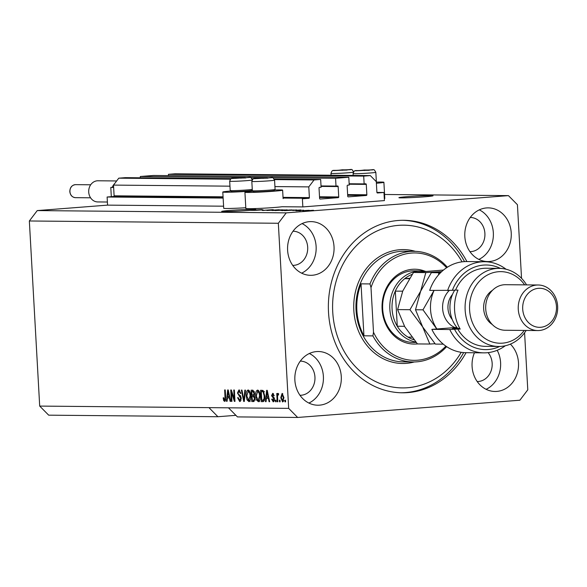 <?xml version="1.0" encoding="UTF-8"?>
<svg xmlns="http://www.w3.org/2000/svg" width="587" height="587" viewBox="0 0 587 587"><rect width="100%" height="100%" fill="white"/><g stroke="black" fill="none" stroke-linecap="round" stroke-linejoin="round"><path stroke-width="0.88" d="M302.393 198.802L302.848 206.917L384.419 200.593L383.964 192.47L377.5 192.976A0.653 0.565 90.5 0 1 376.898 192.367L376.296 181.654L370.309 175.594L363.698 176.107L364.138 183.9L365.679 183.782A0.653 0.565 90.5 0 1 366.281 184.384L366.86 194.781A0.653 0.565 90.5 0 1 366.339 195.471L348.333 196.865A0.653 0.565 90.5 0 1 347.731 196.263L347.152 185.874A0.653 0.565 90.5 0 1 347.68 185.176L349.228 185.059L348.788 177.259L335.573 178.287L336.006 186.079L337.554 185.962A0.653 0.565 90.5 0 1 338.149 186.571L338.736 196.961A0.653 0.565 90.5 0 1 338.207 197.65L320.201 199.052A0.653 0.565 90.5 0 1 319.607 198.443L319.027 188.053A0.653 0.565 90.5 0 1 319.548 187.356L321.096 187.238L320.663 179.446L314.052 179.96L308.791 186.886L309.386 197.606A0.653 0.565 90.5 0 1 308.865 198.296L302.393 198.802M231.373 178.624L125.383 177.656L118.772 178.169L113.511 185.096L114.105 195.816A0.653 0.565 90.5 0 1 113.585 196.506L107.113 197.012L223.133 198.076M107.113 197.012L107.568 205.127L223.588 206.191M252.887 191.215A18.879 0.704 -3.2 0 0 244.926 192.243L245.836 208.48A18.879 0.704 -3.2 0 0 274.122 207.512A18.879 0.704 -3.2 0 0 282.053 206.727L302.848 206.917M113.511 185.096L229.965 186.167M274.929 186.578L308.791 186.886M118.772 178.169L230.493 179.189M274.474 179.593L314.052 179.96M252.102 178.815L253.503 178.83M274.239 179.02L320.663 179.446M321.023 185.947L336.006 186.079M140.366 177.788L140.293 176.496L245.315 177.457M250.253 177.509L267.445 177.663M272.39 177.707L335.573 178.287M140.293 176.496L153.515 175.469L348.788 177.259M349.155 183.76L364.138 183.9M370.309 175.594L175.029 173.803L168.418 174.317L363.698 176.107M168.418 174.317L168.491 175.608M376.898 192.404L383.964 192.47M430.733 195.588A17.089 0.638 -3.2 0 0 411.524 196.359A17.089 0.638 -3.2 0 0 398.903 197.687A17.089 0.638 -3.2 0 0 401.2 197.878A17.089 0.638 -3.2 0 0 420.409 197.1A17.089 0.638 -3.2 0 0 433.03 195.779A17.089 0.638 -3.2 0 0 430.733 195.588M253.518 209.332A17.089 0.638 -3.2 0 0 234.316 210.109A17.089 0.638 -3.2 0 0 221.695 211.437A17.089 0.638 -3.2 0 0 223.985 211.628A17.089 0.638 -3.2 0 0 249.952 210.337L253.922 210.373L261.941 209.596L250.649 210.278A17.089 0.638 -3.2 0 0 253.224 210.014L254.288 209.882A17.089 0.638 -3.2 0 0 255.815 209.53A17.089 0.638 -3.2 0 0 253.518 209.332M294.872 380.163A26.855 23.253 90.5 0 0 317.831 405.213A26.855 23.253 90.5 0 0 341.282 376.568A26.855 23.253 90.5 0 0 318.323 351.518A26.855 23.253 90.5 0 0 294.872 380.163M308.901 403.064A26.855 23.253 90.5 0 0 323.386 376.399A26.855 23.253 90.5 0 0 309.356 353.499M474.45 352.765A26.855 23.253 90.5 0 0 472.087 366.42A26.855 23.253 90.5 0 0 495.046 391.47A26.855 23.253 90.5 0 0 518.497 362.817A26.855 23.253 90.5 0 0 510.374 344.129M486.117 389.313A26.855 23.253 90.5 0 0 500.601 362.649A26.855 23.253 90.5 0 0 497.189 350.3M464.823 236.517A26.855 23.253 90.5 0 0 487.782 261.567A26.855 23.253 90.5 0 0 511.233 232.922A26.855 23.253 90.5 0 0 488.274 207.871A26.855 23.253 90.5 0 0 464.823 236.517M478.853 259.417A26.855 23.253 90.5 0 0 493.337 232.753A26.855 23.253 90.5 0 0 479.308 209.852M287.608 250.267A26.855 23.253 90.5 0 0 310.567 275.318A26.855 23.253 90.5 0 0 334.025 246.665A26.855 23.253 90.5 0 0 311.066 221.615A26.855 23.253 90.5 0 0 287.608 250.267M301.637 273.168A26.855 23.253 90.5 0 0 316.122 246.503A26.855 23.253 90.5 0 0 302.092 223.603M376.326 182.131A18.879 0.704 176.8 0 1 383.891 182.278L384.801 198.516A18.879 0.704 176.8 0 1 384.316 198.7M383.891 182.278A18.879 0.704 176.8 0 1 376.392 183.261M245.799 207.739A18.879 0.704 176.8 0 1 223.706 208.275L222.796 192.037A18.879 0.704 176.8 0 1 230.757 191.01M252.593 190.951A18.879 0.704 176.8 0 1 251.082 191.069A18.879 0.704 176.8 0 1 222.796 192.037M244.926 192.243A18.879 0.704 -3.2 0 0 273.219 191.274A18.879 0.704 -3.2 0 0 282.626 190.129A18.879 0.704 -3.2 0 0 274.599 190.005M466.892 261.56A86.252 74.696 90.5 0 0 403.849 220.294A86.252 74.696 90.5 0 0 328.515 312.328A86.252 74.696 90.5 0 0 402.264 392.791A86.252 74.696 90.5 0 0 466.056 352.692M292.722 265.39A17.089 14.8 90.5 0 0 292.759 265.39A17.089 14.8 90.5 0 0 307.683 247.156A17.089 14.8 90.5 0 0 293.074 231.219A17.089 14.8 90.5 0 0 293.038 231.219M469.938 251.64A17.089 14.8 90.5 0 0 469.974 251.64A17.089 14.8 90.5 0 0 484.899 233.406A17.089 14.8 90.5 0 0 470.29 217.469A17.089 14.8 90.5 0 0 470.246 217.469M477.194 381.535A17.089 14.8 90.5 0 0 477.238 381.535A17.089 14.8 90.5 0 0 492.163 363.309A17.089 14.8 90.5 0 0 488.098 352.626M299.986 395.286A17.089 14.8 90.5 0 0 300.023 395.286A17.089 14.8 90.5 0 0 314.948 377.052A17.089 14.8 90.5 0 0 300.331 361.115A17.089 14.8 90.5 0 0 300.295 361.115M107.568 205.127L37.245 210.586L29.35 220.983L39.696 406.087L48.684 415.17L217.924 416.726L235.893 415.332M39.696 406.087L208.943 407.635L217.924 416.726M208.943 407.635L228.468 407.818L237.449 416.902L297.66 417.46L519.884 400.217L527.779 389.819L524.587 332.756M263.013 209.779L254.582 210.381L263.02 209.86M262.8 210.469L272.794 209.684L262.198 210.425M263.592 210.462L264.003 210.454M272.801 209.823L273.351 209.72M272.052 209.889L271.664 209.772M279.17 209.75L266.924 210.498L279.17 209.75M281.987 209.919L271.744 210.417L282.53 209.816M291.46 210.007L281.21 210.506L291.996 209.897M292.737 210.476L300.926 209.955L292.737 210.476M310.288 210.77L308.285 210.872L310.288 210.77M384.573 194.488L508.445 195.625L286.229 212.868L278.333 223.265L288.679 408.369L297.66 417.46M37.245 210.586L286.229 212.868M305.754 210.865L313.172 210.285L305.357 210.828M313.179 210.395L313.568 210.315M304.814 210.718L302.811 210.821L304.814 210.718M304.748 210.52L309.202 210.285L304.748 210.52M300.742 210.682L298.746 210.784L300.742 210.682M296.332 210.777L303.721 210.197L295.885 210.748M297.939 210.579L297.396 210.762M299.788 210.63L299.297 210.476M303.728 210.307L303.024 210.373M302.305 210.373L302.716 210.278M300.691 210.388L301.256 210.476M296.648 209.97L284.468 210.652L296.706 209.948M286.617 209.948L275.002 210.572L287.182 209.852M521.542 278.333L517.426 204.716L508.445 195.625M231.447 392.307L231.953 401.354L231.359 401.354L230.728 389.988L231.351 389.988L234.264 399.072L233.758 390.01L234.352 390.017L234.983 401.383L234.352 401.376L231.447 392.307L232.078 392.263M239.687 400.246L240.729 398.309L237.471 393.011L238.953 389.915L240.89 393.327L240.31 393.466L239.048 391.243L238.065 393.048L238.315 394.2L240.288 395.557L241.316 398.279L239.709 401.574L237.588 397.722L238.175 397.575L239.687 400.246L241.191 400.136M245.469 390.12L244.309 401.471L243.7 401.464L241.36 390.084L241.969 390.091L243.898 400.136L244.852 390.113L245.469 390.12M248.969 401.647L247.01 399.864L246.217 395.961C245.96 392.578 246.599 390.59 248.14 389.995C249.717 390.604 250.576 392.556 250.722 395.858L250.37 399.938L248.895 401.655M258.434 401.735L256.475 399.945L255.683 396.042C255.426 392.666 256.064 390.678 257.605 390.084C259.183 390.685 260.041 392.644 260.188 395.946L259.836 400.026L258.361 401.743M266.381 398.279L266.08 401.669L265.463 401.662L266.645 390.318L267.217 390.318L269.675 401.706L269.059 401.699L268.376 398.302L266.381 398.279L268.919 398.184M285.487 400.224L285.583 401.846L284.988 401.846L284.9 400.217L285.487 400.224M29.35 220.983L278.333 223.265M228.468 407.818L288.679 408.369M283.939 397.619L282.589 401.97L280.762 397.67L282.112 393.407L283.939 397.619M280.014 400.173L280.109 401.802L279.515 401.794L279.427 400.173L280.014 400.173M277.57 397.494L277.812 401.779L277.218 401.772L276.756 393.503L277.35 393.51L277.424 394.831L278.04 393.371L278.627 393.818L278.465 395L278.062 394.846L277.585 395.807L277.57 397.494M276.022 400.136L276.11 401.765L275.523 401.757L275.428 400.136L276.022 400.136M273.212 400.701L273.733 398.676L271.554 395.667L272.735 393.319L274.217 395.697L273.637 395.836L272.823 394.501L272.141 395.506L274.489 399.233L273.241 401.882L271.678 399.211L272.265 399.072L273.212 400.701L274.672 400.591M264.766 395.917C265.06 399.285 264.443 401.192 262.925 401.64L261.244 401.625L260.606 390.26L263.13 390.494L264.766 395.917M255.066 398.235L253.687 401.552L251.779 401.537L251.141 390.172L252.909 390.186L254.626 393.063L254.127 395.44L255.066 398.235M227.404 397.92L227.096 401.31L226.479 401.31L227.661 389.959L228.24 389.966L230.691 401.347L230.082 401.339L229.392 397.942L227.404 397.92L229.935 397.825M224.74 401.427L223.676 400.627L223.185 397.883L223.764 397.744L224.564 400.107L225.1 399.255L224.66 389.929L225.254 389.937L225.679 397.648L224.689 401.435M285.575 401.802L284.988 401.846M283.338 401.559L282.802 400.767M281.349 397.626L280.762 397.67M282.376 394.574L282.78 393.708M283.939 397.648L283.352 397.692L282.164 394.589L281.356 397.678L282.538 400.789L283.991 400.679M282.538 400.789L283.352 397.692M283.741 400.694L282.611 400.782M280.102 401.75L279.515 401.794M277.812 401.728L277.218 401.772M278.502 394.75L277.424 394.831M278.495 394.809L278.062 394.846M276.11 401.713L275.523 401.757M273.997 401.53L273.454 400.686M272.28 399.167L271.678 399.211M274.4 400.613L273.307 400.694M274.496 399.38L273.909 399.424M274.43 398.624L273.733 398.676M274.268 397.927L273.204 396.761M272.148 395.623L271.554 395.667M273.021 394.486L273.395 393.569M266.08 401.618L265.463 401.662M267.217 398.213L267.349 396.959M269.668 401.647L269.059 401.699M268.934 398.257L268.376 398.302M266.858 393.65L266.505 396.951L268.105 396.966L266.997 391.5L266.858 393.65M267.467 391.463L266.997 391.5M268.648 396.922L268.105 396.966M263.526 401.523L261.244 401.625M262.653 401.515L262.58 400.312M262.096 391.529L262.022 390.274M264.502 391.727L261.274 391.595L261.758 400.305L264.458 400.18M263.057 400.29L264.333 400.195M263.68 391.492L261.274 391.595M264.011 391.764L262.272 391.602M264.766 395.851L264.179 395.895L263.093 391.837M264.737 398.617L264.106 398.668L264.179 395.895M262.778 400.312L264.106 398.668M257.304 399.886L256.475 399.945M256.27 395.998L255.683 396.042M257.517 391.426L258.236 390.274M259.659 401.64L257.884 399.835M258.302 400.407L259.74 400.297M259.094 391.302L257.605 391.419L256.277 396.071L258.177 400.415L259.659 400.305M259.836 393.29L259.205 393.334L257.686 391.412M260.18 395.865L259.593 395.909L259.205 393.334M258.177 400.415L259.593 395.909M254.142 401.442L251.779 401.537M253.18 401.427L253.114 400.224M252.887 396.166L252.821 394.912M252.623 391.441L252.557 390.186M254.626 396.13L252.072 396.232L252.293 400.217L253.467 400.224L254.032 400.092L254.472 398.235L253.158 396.24L252.072 396.232M253.745 400.202L255.44 399.982M254.296 391.412L251.808 391.507L251.999 394.904L253.041 394.912L253.621 394.809L254.046 393.246L252.777 391.514L251.808 391.507M254.633 393.195L254.046 393.246M254.465 394.743L253.041 394.912M255.066 398.191L254.472 398.235M254.971 400.018L253.467 400.224M247.839 399.798L247.01 399.864M246.804 395.909L246.217 395.961M248.052 391.338L248.763 390.186M250.194 401.552L248.418 399.754M248.837 400.319L250.275 400.209M249.622 391.221L248.14 391.331L246.804 395.983L248.712 400.334L250.187 400.217M250.37 393.202L249.732 393.246L248.22 391.324M250.715 395.777L250.128 395.821L249.732 393.246M248.712 400.334L250.128 395.821M244.317 401.42L243.7 401.464M244.449 400.099L243.898 400.136M240.494 401.31L239.591 400.239M238.183 397.678L237.588 397.722M241.154 400.136L239.856 400.231M241.316 398.265L240.729 398.309M240.765 396.137L239.459 395.058M238.065 392.967L237.471 393.011M239.004 391.243L239.591 390.098M231.946 401.303L231.359 401.354M234.851 399.028L234.264 399.072M234.983 401.332L234.352 401.376M227.096 401.259L226.479 401.31M228.233 397.854L228.365 396.607M230.684 401.295L230.082 401.339M229.95 397.898L229.392 397.942M227.873 393.29L227.521 396.592L229.121 396.607L228.02 391.14L227.873 393.29M228.482 391.103L228.02 391.14M229.664 396.57L229.121 396.607M225.342 400.972L225.078 400.517L223.676 400.627M225.078 400.517L224.924 400.077M223.772 397.839L223.185 397.883M225.635 400.026L224.564 400.107M225.709 399.211L225.1 399.255M312.13 210.366L306.796 210.784L312.372 210.484M297.484 210.175L294.087 210.388L297.484 210.175M293.757 209.985L286.214 210.572L293.757 209.985M290.301 209.941L282.494 210.55L290.059 210.153M282.494 210.623L282.098 210.63M284.284 209.897L281.349 210.131L284.284 209.897M280.197 210.219L276.741 210.484L280.197 210.219M280.769 210.417L281.283 210.227M280.835 209.86L273.021 210.462L280.593 210.065M273.028 210.535L272.625 210.542M258.5 209.816L255.103 210.029L258.5 209.816M246.606 177.678L235.284 178.338L246.606 177.678M245.858 177.934L235.989 178.162M251.918 190.408A10.287 0.389 176.8 0 1 251.911 190.423A10.287 0.389 176.8 0 1 241.668 191.369A10.287 0.389 176.8 0 1 231.388 191.575L230.207 190.518A11.395 0.426 -3.2 0 0 230.221 190.533A11.395 0.426 -3.2 0 0 239.826 190.401A11.395 0.426 -3.2 0 0 252.271 189.432M240.941 178.206L240.912 177.78M347.871 169.819L336.549 170.479L347.871 169.819M347.122 170.076L337.254 170.303M342.206 170.347L342.177 169.922M370.001 170.025L358.679 170.685L370.001 170.025M369.252 170.281L359.391 170.509M376.289 181.64A11.395 0.426 -3.2 0 0 376.348 181.603L376.355 181.588A11.395 0.426 -3.2 0 0 376.355 181.588L375.834 172.299A11.395 0.426 176.8 0 1 364.476 173.363A11.395 0.426 176.8 0 1 353.088 173.576L353.191 175.44M364.336 170.553L364.314 170.127M268.736 177.876L257.414 178.543L268.736 177.876M267.988 178.14L258.126 178.367M275.09 189.447L275.09 189.447A11.395 0.426 -3.2 0 0 275.09 189.447L274.569 180.158A11.395 0.426 176.8 0 1 263.211 181.222A11.395 0.426 176.8 0 1 251.823 181.434A11.395 0.426 176.8 0 1 251.823 181.427L252.344 190.716A11.395 0.426 -3.2 0 0 252.351 190.731A11.395 0.426 -3.2 0 0 263.739 190.511A11.395 0.426 -3.2 0 0 275.083 189.462L274.041 190.628A10.287 0.389 176.8 0 1 274.041 190.628A10.287 0.389 176.8 0 1 263.798 191.575A10.287 0.389 176.8 0 1 253.518 191.773A10.287 0.389 176.8 0 1 253.511 191.758L252.351 190.731M263.071 178.411L263.049 177.986M417.438 343.909A37.429 32.417 -89.5 0 1 382.1 309.158A37.429 32.417 -89.5 0 1 424.988 271.216M415.845 342.067A35.8 31.008 -89.5 0 1 389.849 309.107A35.8 31.008 -89.5 0 1 421.121 270.901L413.96 270.834A35.8 31.008 90.5 0 0 382.687 309.041A35.8 31.008 90.5 0 0 413.307 342.441L416.19 342.463M462.042 261.846A81.373 70.469 90.5 0 0 380.772 229.414A81.373 70.469 90.5 0 0 332.734 311.998A81.373 70.469 90.5 0 0 384.404 385.065A81.373 70.469 90.5 0 0 461.213 352.317M402.623 220.294A86.252 74.696 -89.5 0 1 464.493 261.611M414.143 251.309A55.332 47.921 -89.5 0 0 369.986 283.932L361.034 283.851A55.332 47.921 90.5 0 0 356.859 310.266A55.332 47.921 90.5 0 0 363.94 335.808L372.892 335.889A55.332 47.921 -89.5 0 0 413.123 361.966L403.357 361.878A55.332 47.921 90.5 0 1 356.045 310.259A55.332 47.921 90.5 0 1 404.377 251.221L414.143 251.309A55.332 47.921 -89.5 0 1 447.367 267.239M446.634 346.653A55.332 47.921 -89.5 0 1 413.123 361.966M446.597 267.738A53.703 46.512 90.5 0 0 371.006 287.601L373.501 332.242A53.703 46.512 90.5 0 0 445.878 346.132M369.986 283.932L371.006 287.601M373.501 332.242L372.892 335.889M463.657 352.589A86.252 74.696 -89.5 0 1 401.046 392.769M361.034 283.851L363.94 335.808M421.121 270.901A35.8 31.008 -89.5 0 1 425.56 271.311M412.162 274.356A34.178 29.599 90.5 0 0 404.759 278.664A34.178 29.599 90.5 0 0 395.308 291.115A34.178 29.599 90.5 0 0 392.072 309.004A34.178 29.599 90.5 0 0 397.274 326.24A34.178 29.599 90.5 0 0 408.024 337.121A34.178 29.599 90.5 0 0 413.901 339.734M402.689 291.181L395.308 291.115L397.274 326.24L404.509 326.306M409.557 278.297L404.759 278.664L409.293 278.708M408.024 337.121L411.847 337.151M431.863 329.366A45.566 39.461 90.5 0 0 465.939 352.684L483.842 352.853A45.566 39.461 -89.5 0 1 449.767 329.534L431.863 329.366L456.906 327.429M524.653 284.871A35.8 31.008 90.5 0 0 489.264 274.114A35.8 31.008 90.5 0 0 469.593 309.841A35.8 31.008 90.5 0 0 490.835 341.473A35.8 31.008 90.5 0 0 524.242 330.437M526.165 330.459A39.058 33.826 -89.5 0 1 498.546 346.477A39.058 33.826 -89.5 0 1 465.146 310.039A39.058 33.826 -89.5 0 1 499.266 268.369A39.058 33.826 -89.5 0 1 526.583 284.893M538.169 284.996L505.62 284.695A22.783 19.731 90.5 0 0 485.72 309.011A22.783 19.731 90.5 0 0 505.202 330.261L537.751 330.562A22.783 19.731 -89.5 0 1 518.27 309.305A22.783 19.731 -89.5 0 1 538.169 284.996A22.783 19.731 -89.5 0 1 557.65 306.253A22.783 19.731 -89.5 0 1 537.751 330.562M556.461 306.487A19.525 16.913 90.5 0 0 538.499 288.312A19.525 16.913 90.5 0 0 522.709 309.107A19.525 16.913 90.5 0 0 540.678 327.282A19.525 16.913 90.5 0 0 556.461 306.487M492.552 290.242A19.525 16.913 90.5 0 0 483.651 308.747A19.525 16.913 90.5 0 0 492.236 324.479M499.266 268.369L486.241 268.244A39.058 33.826 90.5 0 0 455.563 290.088L458.007 290.11A39.058 33.826 -89.5 0 0 454.573 309.943A39.058 33.826 -89.5 0 0 460.186 329.08L457.743 329.058A39.058 33.826 90.5 0 0 485.53 346.359L498.546 346.477M500.381 268.398A42.315 36.643 90.5 0 0 452.357 290.338L429.684 290.396A45.566 39.461 90.5 0 1 466.775 261.56L484.679 261.721A45.566 39.461 -89.5 0 1 506.038 269.22M447.588 290.565A45.566 39.461 -89.5 0 1 484.679 261.721M505.334 345.743A45.566 39.461 -89.5 0 1 483.842 352.853M449.767 329.534L457.743 329.058M454.536 329.307A42.315 36.643 90.5 0 0 499.662 346.469M455.563 290.088L452.357 290.338M459.804 328.412L452.335 328.346L457.354 327.957M454.72 290.154A29.291 25.366 90.5 0 0 452.57 294.292A29.291 25.366 90.5 0 0 457.743 328.397M441.74 271.583L425.824 272.595L413.461 272.485L443.493 270.049M425.824 272.595L420.659 291.174L409.961 309.709L397.597 309.591L402.763 291.013L413.461 272.485M409.961 309.709L422.662 326.9L429.823 344.041L417.46 343.931L404.759 326.732L397.597 309.591M429.823 344.041L435.04 343.733M442.84 344.158L435.356 344.092L422.662 326.9L415.501 309.753L420.659 291.174L431.364 272.647L441.695 271.627M436.779 328.984L422.978 309.826L434.042 290.44A35.8 31.008 90.5 0 0 433.683 291.299A35.8 31.008 90.5 0 0 435.679 327.018A35.8 31.008 90.5 0 0 436.897 328.977M440.668 272.61L438.841 272.72L438.482 274.951M422.978 309.826L415.501 309.753M438.841 272.72L431.364 272.647M116.659 180.957L97.948 180.781A10.581 9.165 90.5 0 0 88.71 192.066A10.581 9.165 90.5 0 0 97.758 201.935L107.392 202.023M111.317 196.682L110.796 187.444L112.256 187.326A10.581 9.165 -89.5 0 1 114.7 183.533M110.796 187.444L113.643 187.466M112.256 187.326L113.629 187.224M113.585 196.506L223.104 197.511M283.066 198.061L308.865 198.296M114.105 195.816L223.067 196.814M283.029 197.364L309.386 197.606M319.548 197.481L338.207 197.65M319.511 196.784L338.736 196.961M321.052 186.409L338.149 186.571M347.68 195.302L366.339 195.471M347.643 194.598L366.86 194.781M349.184 184.23L366.281 184.384M274.327 398.125L273.153 398.213M267.973 393.804L267.452 393.84M254.178 391.404L252.777 391.514M254.567 396.13L253.158 396.24M244.632 398.302L244.045 398.346M240.589 396.042L239.188 396.152M228.989 393.444L228.468 393.481M225.687 397.692L225.092 397.737M249.695 177.501L232.144 178.485L249.695 177.501M252.117 180.077A11.395 0.426 176.8 0 1 239.716 181.09A11.395 0.426 176.8 0 1 229.693 181.229L230.207 190.518M350.96 169.65L333.409 170.626L350.96 169.65M353.381 172.218A11.395 0.426 176.8 0 1 340.981 173.238A11.395 0.426 176.8 0 1 330.958 173.37L331.061 175.234M373.09 169.848L355.539 170.832L373.09 169.848M271.825 177.707L254.274 178.69L271.825 177.707M414.312 361.959A56.961 49.33 -89.5 0 1 353.829 310.362A56.961 49.33 -89.5 0 1 415.332 251.339M454.984 327.575A21.807 18.887 -89.5 0 1 444.542 297.462A21.807 18.887 -89.5 0 1 449.26 290.484M452.511 294.417A17.903 15.504 90.5 0 0 449.532 299.209A17.903 15.504 90.5 0 0 452.284 319.57M75.496 197.665C72.201 197.32 70.301 195.295 69.802 191.582C69.978 187.37 71.915 185.059 75.62 184.648A6.508 5.635 90.5 0 0 69.934 191.589A6.508 5.635 90.5 0 0 75.496 197.665L90.574 197.804M283.103 198.626L282.626 190.129M257.605 391.419L259.014 391.309M253.239 394.904L254.648 394.794M253.621 400.224L255.029 400.114M248.14 391.331L249.548 391.221M252.439 179.96C249.607 175.542 252.359 178.008 240.956 177.663C230.398 179.226 231.726 176.511 229.686 181.141L229.693 181.229M251.911 190.423L252.3 189.983M353.704 172.101C350.872 167.684 353.623 170.149 342.221 169.804C331.662 171.375 332.99 168.652 330.951 173.282L330.958 173.37M375.834 172.299C373.002 167.882 375.761 170.355 364.351 170.01C353.792 171.573 355.128 168.858 353.088 173.488L353.088 173.576M274.569 180.158C271.737 175.74 274.496 178.213 263.086 177.861C252.527 179.431 253.855 176.716 251.816 181.346L251.823 181.434M75.62 184.648L90.691 184.788"/></g></svg>
